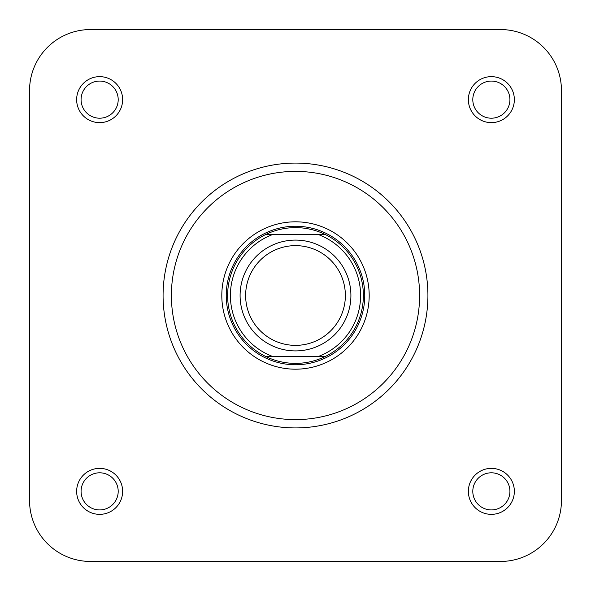 <?xml version="1.0" encoding="UTF-8"?>
<svg xmlns="http://www.w3.org/2000/svg" width="591" height="591" viewBox="0 0 591 591"><rect width="100%" height="100%" fill="white"/><g stroke="black" fill="none" stroke-linecap="round" stroke-linejoin="round"><path stroke-width="0.89" d="M29.55 90.497L29.55 500.503A60.947 60.947 0 0 0 90.497 561.45L500.503 561.45A60.947 60.947 0 0 0 561.45 500.503L561.45 90.497A60.947 60.947 0 0 0 500.503 29.55L90.497 29.55A60.947 60.947 0 0 0 29.55 90.497L29.55 500.503M221.81 295.5A73.69 73.69 0 0 1 295.5 221.81A73.69 73.69 0 0 1 369.19 295.5A73.69 73.69 0 0 1 295.5 369.19A73.69 73.69 0 0 1 221.81 295.5M76.645 491.365A22.997 22.997 0 0 1 99.643 468.368A22.997 22.997 0 0 1 122.633 491.365A22.997 22.997 0 0 1 99.643 514.355A22.997 22.997 0 0 1 76.645 491.365M118.2 491.365A18.557 18.557 0 0 0 99.643 472.8A18.557 18.557 0 0 0 81.078 491.365A18.557 18.557 0 0 0 99.643 509.922A18.557 18.557 0 0 0 118.2 491.365M76.645 99.643A22.997 22.997 0 0 1 99.635 76.645A22.997 22.997 0 0 1 122.633 99.643A22.997 22.997 0 0 1 99.635 122.633A22.997 22.997 0 0 1 76.645 99.643M118.2 99.643A18.557 18.557 0 0 0 99.635 81.078A18.557 18.557 0 0 0 81.078 99.643A18.557 18.557 0 0 0 99.635 118.2A18.557 18.557 0 0 0 118.2 99.643M468.368 99.643A22.997 22.997 0 0 1 491.357 76.645A22.997 22.997 0 0 1 514.355 99.643A22.997 22.997 0 0 1 491.357 122.633A22.997 22.997 0 0 1 468.368 99.643M509.922 99.643A18.557 18.557 0 0 0 491.357 81.078A18.557 18.557 0 0 0 472.8 99.643A18.557 18.557 0 0 0 491.357 118.2A18.557 18.557 0 0 0 509.922 99.643M468.368 491.357A22.997 22.997 0 0 1 491.357 468.368A22.997 22.997 0 0 1 514.355 491.357A22.997 22.997 0 0 1 491.357 514.355A22.997 22.997 0 0 1 468.368 491.357M509.922 491.357A18.557 18.557 0 0 0 491.357 472.8A18.557 18.557 0 0 0 472.8 491.357A18.557 18.557 0 0 0 491.357 509.922A18.557 18.557 0 0 0 509.922 491.357M427.921 295.5A132.421 132.421 0 0 1 295.5 427.921A132.421 132.421 0 0 1 163.079 295.5A132.421 132.421 0 0 1 295.5 163.079A132.421 132.421 0 0 1 427.921 295.5A132.421 132.421 0 0 0 295.5 163.079A132.421 132.421 0 0 0 163.079 295.5M500.503 29.55L90.497 29.55M295.5 345.366A49.866 49.866 0 0 0 345.366 295.5A49.866 49.866 0 0 0 295.5 245.634A49.866 49.866 0 0 0 245.634 295.5A49.866 49.866 0 0 0 295.5 345.366M295.5 240.094A55.406 55.406 0 0 1 350.906 295.5A55.406 55.406 0 0 1 295.5 350.906A55.406 55.406 0 0 1 240.094 295.5A55.406 55.406 0 0 1 295.5 240.094M295.5 363.376A67.869 67.869 0 0 0 325.368 356.447L265.632 356.447A67.869 67.869 0 0 0 295.5 363.376M295.5 364.758A69.258 69.258 0 0 0 364.758 295.5A69.258 69.258 0 0 0 295.5 226.242A69.258 69.258 0 0 0 226.242 295.5A69.258 69.258 0 0 0 295.5 364.758M325.368 356.447A67.869 67.869 0 0 0 325.368 234.553A67.869 67.869 0 0 1 325.368 356.447L318.386 356.447A65.099 65.099 0 0 0 318.386 234.553L325.368 234.553A67.869 67.869 0 0 0 265.632 234.553L324.562 234.553M272.614 356.447L265.632 356.447A67.869 67.869 0 0 1 265.632 234.553L272.614 234.553A65.099 65.099 0 0 0 272.614 356.447M500.503 561.45L258.237 561.45M166.544 561.45L90.497 561.45M561.45 90.497L561.45 500.503M171.39 295.5A124.11 124.11 0 0 0 295.5 419.61A124.11 124.11 0 0 0 419.61 295.5A124.11 124.11 0 0 0 295.5 171.39A124.11 124.11 0 0 0 171.39 295.5M265.632 356.447A67.869 67.869 0 0 1 265.632 234.553"/></g></svg>

